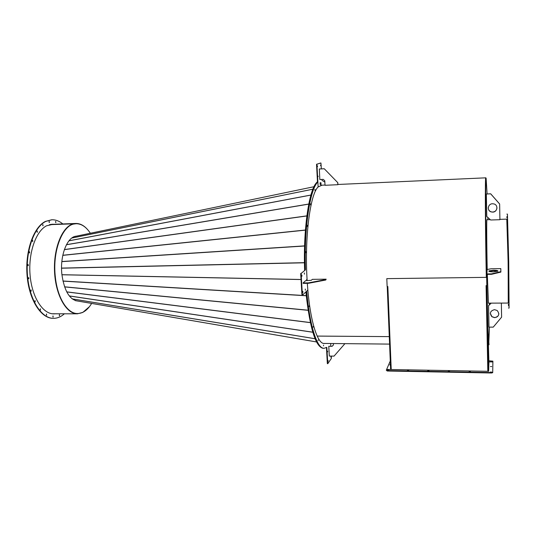 <?xml version="1.0" encoding="UTF-8"?>
<svg xmlns="http://www.w3.org/2000/svg" width="536" height="536" viewBox="0 0 536 536"><rect width="100%" height="100%" fill="white"/><g stroke="black" fill="none" stroke-linecap="round" stroke-linejoin="round"><path stroke-width="0.8" d="M486.969 219.753L486.929 219.653C486.561 218.708 486.688 244.148 487.211 269.507M487.318 274.365L488.43 303.142M488.705 344.762L489.455 327.114M487.09 193.958L486.112 178.133C485.616 177.811 485.529 201.918 486.018 238.225C486.494 274.466 487.465 315.523 488.222 333.379L489.026 344.769M489.348 304.83L489.335 303.135M487.874 219.727L487.814 217.415M485.79 178.146C485.053 175.848 485.248 225.716 486.32 277.353L386.804 278.64L486.32 277.353C485.248 225.716 485.053 175.848 485.79 178.146L486.112 178.133M330.973 356.5L330.866 357.177L330.973 356.5M328.179 360.614L328.072 361.304L328.179 360.614M327.67 351.248L327.563 351.938L327.67 351.248M309.259 305.728L309.131 306.451L309.259 305.728M313.265 326.444L313.145 327.168L313.265 326.444M318.25 339.891L318.129 340.608L318.25 339.891M323.59 345.124L323.476 345.82L323.59 345.124M324.769 343.455L324.193 343.502C317.741 343.985 310.632 322.672 307.838 290.05L306.679 291.142C309.627 326.076 317.218 348.849 324.072 348.326L326.759 347.341L326.853 347.697L327.791 363.689L331.362 358.403L331.335 356.085M324.38 343.455L323.999 343.496L324.38 343.455M305.902 291.879L306.15 294.579L306.572 294.572L306.291 291.51C309.265 326.25 316.843 348.829 323.684 348.32C316.233 347.187 310.532 329.272 306.572 294.572L306.15 294.579C310.116 329.272 315.831 347.181 323.295 348.313L324.072 348.326M326.853 347.697L326.471 347.69L327.322 363.341L327.704 363.348M330.806 346.196L330.665 343.516M327.764 363.669L327.322 363.341M325.017 185.047L320.796 185.248M306.666 279.437L306.726 280.509M317.185 336.092L389.277 336.621L317.171 336.072M485.891 178.14L485.784 177.831C485.047 175.52 485.241 225.576 486.313 277.42M333.379 343.543L333.452 344.929L332.099 346.316L328.776 346.276L329.305 356.051L334.042 356.118L344.923 343.656M332.099 346.316L328.776 346.276M332.173 346.209L333.446 344.903M494.514 309.661C490.179 310.86 489.314 313.218 491.921 316.743L494.661 317.667C499.056 316.434 499.894 314.056 497.173 310.518L494.514 309.661M490.326 313.419L491.921 316.642L494.661 317.567C497.2 317.339 498.601 316.039 498.862 313.654M491.117 303.128L488.571 305.574L489 327.114L493.247 327.127L501.602 317.171L501.354 303.088M491.211 303.128L488.571 305.667M486.675 277.353L486.835 285.581L486.078 285.701L486.822 285.581L486.668 277.42M486.835 285.567L488.892 362.41L488.598 371.314L486.835 285.547M390.623 369.505L387.227 286.539L387.843 286.532L387.133 286.539L386.804 278.64M486.085 285.588L486.447 285.588M486.085 285.634L487.827 371.301M390.442 365.003L389.645 364.835L390.429 364.681M490.594 361.277L491.827 361.298L490.594 361.277M488.886 361.88L492.879 361.941L492.892 361.157L492.711 372.674L491.532 372.996L387.273 371.013L386.302 370.242L390.275 360.976M492.892 361.157L488.859 360.788M390.61 369.157L390.469 369.505L386.65 369.431L488.631 371.314L488.946 361.88L492.879 361.941L492.711 372.674M491.713 366.564L490.453 366.537L491.713 366.564M388.613 370.121L387.407 370.101L388.613 370.121M408.653 370.497L407.434 370.477L408.653 370.497M428.961 370.878L427.728 370.852L428.961 370.878M449.55 371.26L448.297 371.24L449.55 371.26M470.427 371.656L469.154 371.629L470.427 371.656M491.592 372.051L490.306 372.024L491.592 372.051M386.302 370.242L387.273 371.013M491.532 372.996L491.525 372.56L387.26 370.59M491.525 372.56L492.705 372.239M508.389 304.897L508.369 304.234L508.389 304.897M508.537 305.862L508.517 305.185L508.537 305.862M508.604 302.378L508.584 301.694L508.604 302.378M508.577 294.586L508.557 293.902L508.577 294.586M508.463 283.175L508.443 282.485L508.463 283.175M508.262 269.293L508.249 268.616L508.262 269.293M508.007 254.493L507.994 253.823L508.007 254.493M507.719 240.436L507.726 241.1L507.719 240.436M507.438 228.691L507.438 229.354L507.438 228.691M507.183 220.477L507.183 221.134L507.183 220.477M506.982 216.511L506.989 217.167L506.982 216.511M506.862 217.006L506.868 217.65L506.862 217.006M506.956 219.13L508.108 261.836L508.423 303.061M506.781 219.137L508.162 261.93L508.249 303.061M506.889 214.105L507.438 214.085L508.731 261.923L509.079 308.086L508.53 308.086M324.24 168.739L337.801 182.682L337.901 184.692L325.03 185.295L324.789 180.8L323.242 179.366L319.818 179.526L319.335 168.987L324.24 168.739L337.801 182.682M319.248 169.014L324.159 168.76M337.727 182.716L337.827 184.726M308.468 282.874L325.721 279.598L326.156 279.176L312.354 279.343L311.309 280.295L305.654 280.676L303.088 282.934L308.468 282.874L308.488 283.31L325.747 280.02L325.721 279.598M308.488 283.31L303.115 283.37L303.088 282.934M325.747 280.02L326.156 279.176M317.459 166.602L317.553 166.006L317.459 166.602M320.555 165.651L320.642 165.068L320.555 165.651M318.009 176.719L318.103 176.123L318.009 176.719M321.352 168.88L320.943 163.004L317.017 164.15L316.944 164.693L318.15 186.943L322.002 185.188M321.225 185.175L321.613 185.201L321.225 185.175M324.863 182.093L322.056 180.418L321.915 179.426M320.555 163.024L317.017 164.15M316.944 164.693L316.548 164.713L317.486 182.032C309.721 188.618 303.637 227.385 305.018 269.394L305.44 269.387L305.346 269.956L301.245 273.34L301.152 273.99L302.364 294.646L302.492 295.081L307.838 290.05L307.316 283.323M316.548 164.713L316.622 164.177M302.894 292.495L302.853 291.296L302.894 292.495M301.942 276.248L301.895 275.042L301.942 276.248M304.408 274.164L304.368 272.971L304.408 274.164M305.339 290.217L305.299 289.031L305.339 290.217M314.987 190.474L314.927 189.349L314.987 190.474M310.579 204.96L310.518 203.807L310.579 204.96M307.463 226.494L307.409 225.321L307.463 226.494M306.083 252.778L306.036 251.598L306.083 252.778M306.679 280.603L306.639 279.424L306.679 280.603M307.148 280.656C304.388 238.265 310.11 194.019 318.15 186.943L317.882 182.012L316.81 182.769C309.305 190.782 303.644 229.113 305.031 269.956M317.882 182.012C310.136 188.598 304.066 227.378 305.44 269.387M305.346 269.956L301.245 273.34M301.152 273.99L300.716 273.997L301.935 294.653L302.364 294.646M302.492 295.081L301.935 294.653M302.465 295.068L302.063 295.088M300.716 273.997L300.81 273.347M304.924 269.963L305.018 269.394M496.966 207.841C496.698 210.333 495.271 211.74 492.685 212.062L491.077 211.827C489.154 211.037 488.216 209.63 488.263 207.613M492.678 212.115L491.07 211.874C486.668 210.594 487.887 203.714 492.524 203.754L494.004 203.948C498.547 205.114 497.388 212.176 492.678 212.115M486.34 193.985L490.701 193.811L499.639 203.975L499.914 219.706L490.654 219.995L486.782 216.477L486.34 193.985M486.333 194.025L490.701 193.811M490.695 193.851L499.639 204.022M493.381 270.224L488.986 270.861C488.437 271.477 489.891 271.812 493.341 271.859L497.743 271.229C498.286 270.606 496.832 270.271 493.381 270.224M497.803 271.189L493.388 270.66L488.939 271.33M486.876 273.93L491.539 273.869L500.865 271.651L500.798 268.616L491.15 268.757L487.157 269.514L486.882 274.372L491.546 274.311L491.539 273.869M491.546 274.311L500.879 272.087L500.865 271.651M488.531 344.32L488.805 344.762M323.563 343.435L389.585 344.099M49.419 224.664L73.332 223.84C62.323 226.467 53.359 248.128 54.538 271.719C55.59 295.323 66.41 314.116 77.445 313.815L82.611 312.428M52.247 313.768L77.445 313.815M73.332 223.84L73.365 224.108C62.417 226.728 53.513 248.269 54.685 271.705C55.737 295.162 66.484 313.841 77.459 313.54L77.579 313.54M76.286 236.182C67.154 236.651 59.65 255.893 61.935 274.74C64.434 291.309 69.834 300.106 78.135 301.111L78.142 301.111M90.35 233.254C86.189 226.889 81.445 223.713 76.132 223.726C63.261 223.164 52.046 250.218 55.369 277.206C57.533 298.317 67.69 313.962 77.7 313.54C83.047 313.359 87.69 309.989 91.636 303.423M76.012 223.726L75.891 223.733C63.014 223.17 51.791 250.225 55.114 277.206C57.278 298.324 67.442 313.962 77.459 313.54L77.7 313.54M61.942 274.767L301.044 279.544M317.466 181.697L316.414 182.789C308.877 190.816 303.195 229.294 304.615 270.211M46.518 314.002L46.619 315.235L46.518 314.002M40.381 308.796L40.488 310.043L40.381 308.796M35.088 300.582L35.202 301.848L35.088 300.582M31.075 289.902L31.195 291.182L31.075 289.902M28.689 277.541L28.817 278.82L28.689 277.541M28.153 264.456L28.287 265.742L28.153 264.456M29.493 251.685L29.634 252.972L29.493 251.685M32.609 240.249L32.75 241.528L32.609 240.249M37.198 231.003L37.346 232.269L37.198 231.003M42.893 224.571L43.034 225.824L42.893 224.571M49.225 221.335L49.366 222.567L49.225 221.335M55.724 221.375L55.865 222.594L55.724 221.375M53.031 315.952L53.131 317.165L53.031 315.952M59.449 314.632L59.543 315.831L59.449 314.632M54.484 313.821L53.633 313.868M54.88 313.821L53.834 313.868C42.82 314.103 31.932 297.306 30.09 275.189C28.153 253.099 35.838 231.11 46.599 225.777L53.312 224.242M64.367 313.815L62.886 315.021C59.952 317.212 56.856 318.317 53.607 318.337C41.52 318.585 29.514 300.093 27.51 275.678C25.4 251.29 33.956 227.137 45.801 221.401L51.885 219.773C55.704 219.68 59.342 221.06 62.792 223.914M53.412 318.337L53.211 318.337C41.111 318.585 29.098 300.093 27.095 275.685C24.978 251.304 33.547 227.15 45.399 221.415L51.684 219.78M46.438 314.089L46.424 315.108M40.3 308.877L40.287 309.922M35.001 300.663L34.994 301.728M30.988 289.989L30.988 291.061M28.602 277.628L28.609 278.707M28.053 264.543L28.073 265.628M29.393 251.786L29.426 252.865M32.495 240.349L32.542 241.414M37.091 231.103L37.138 232.155M42.78 224.685L42.826 225.71M49.104 221.442L49.158 222.447M55.61 221.495L55.657 222.474M52.95 316.039L52.93 317.031M59.362 314.726L59.349 315.697M52.066 224.242L52.917 224.256M74.873 236.477L313.975 186.722L74.893 236.47M301.044 279.484L61.935 274.713M49.439 224.658L75.864 223.465L50.686 224.39M82.624 312.568L89.458 306.646M88.118 230.205C84.387 225.656 80.299 223.405 75.864 223.465M76.132 223.726L73.385 224.102M320.139 182.716L320.206 184.485M320.354 182.756L320.421 184.424M320.783 182.736L320.16 182.769L320.079 183.54L320.193 184.364L321.01 184.397L320.977 182.796L320.702 183.506L320.079 183.54M320.702 183.506L320.823 184.337L320.193 184.364M391.226 369.518L387.843 286.639M62.947 281.011L306.257 295.638M306.27 295.758L62.973 281.119M64.568 286.814L308.079 310.203M308.093 310.31L64.601 286.907M66.719 291.852L310.324 322.558M310.344 322.652L66.759 291.932M69.291 295.919L312.783 332.186M312.803 332.253L69.345 295.986M72.186 298.874L315.074 338.719M315.088 338.759L72.239 298.914M75.261 300.609L316.562 341.941M316.562 341.955L75.315 300.629M71.858 238.011L312.89 189.181M304.455 262.787L61.566 268.208M312.877 189.215L71.804 238.044M68.997 240.771L310.92 195.024M310.907 195.084L68.95 240.832M66.464 244.671L308.776 204.028M308.763 204.115L66.424 244.751M64.374 249.568L306.867 215.861M306.853 215.961L64.34 249.662M62.813 255.263L305.426 230.018M305.42 230.138L62.792 255.364M61.861 261.521L304.595 245.877M304.589 246.004L61.854 261.635M61.56 268.094L304.448 262.66M327.791 363.689L327.409 363.683M488.343 303.142L508.463 303.061M486.889 219.753L490.273 219.653M499.907 219.351L506.989 219.13M485.784 177.831L337.888 184.471M488.544 371.314L486.809 285.594M489 271.296L488.986 270.861M51.885 219.773L51.489 219.787M53.607 318.337L53.211 318.337"/></g></svg>
